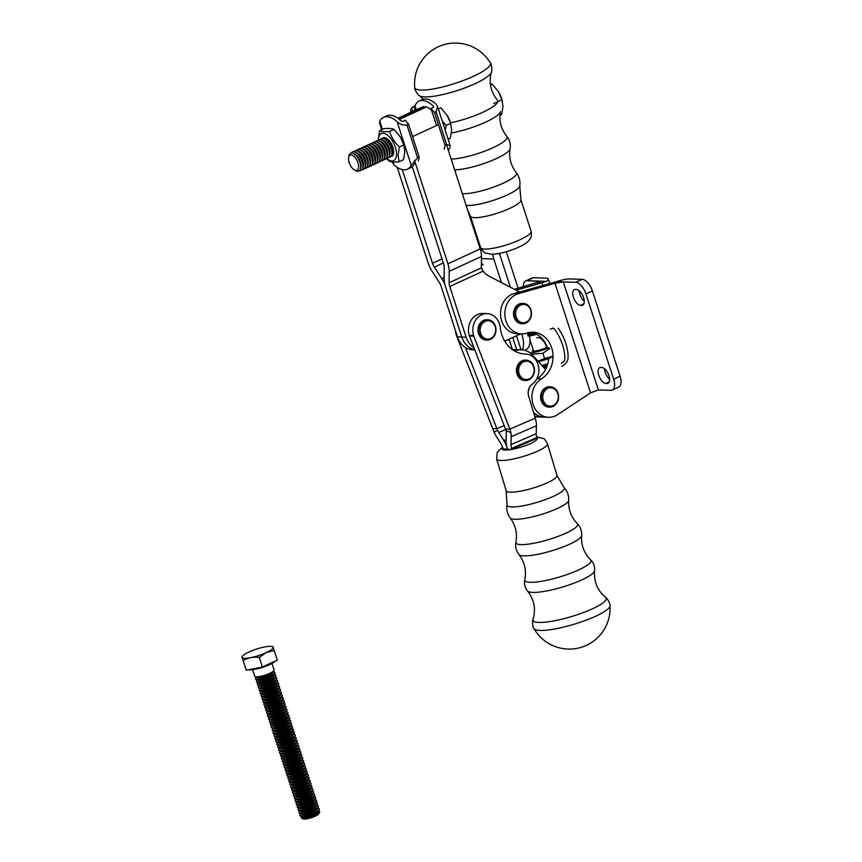 <?xml version="1.0" encoding="UTF-8"?>
<svg xmlns="http://www.w3.org/2000/svg" width="862" height="862" viewBox="0 0 862 862"><rect width="100%" height="100%" fill="white"/><g stroke="black" fill="none" stroke-linecap="round" stroke-linejoin="round"><path stroke-width="1.29" d="M514.42 289.33L540.42 281.378L527.038 280.721A12.23 5.98 -114.9 0 0 525.594 281.001A12.23 5.98 -114.9 0 0 523.277 286.798A12.23 5.98 -114.9 0 1 525.594 281.001A12.23 5.98 -114.9 0 0 523.277 286.798M534.871 416.852L535.561 416.874L534.871 416.852A20.376 17.262 91.9 0 0 535.561 416.874A20.376 17.262 -88.1 0 1 534.871 416.831A20.376 17.262 91.9 0 0 535.561 416.874L534.871 416.852A20.376 17.262 91.9 0 0 535.561 416.874L539.892 417.014A20.376 17.262 -88.1 0 1 534.569 415.84A20.376 17.262 91.9 0 0 539.892 417.014L544.213 417.154A20.376 17.262 -88.1 0 1 533.481 412.241A20.376 17.262 91.9 0 0 544.213 417.154L548.544 417.294A20.376 17.262 91.9 0 0 557.52 414.687L590.556 392.856L598.39 389.926L610.835 390.335A12.23 5.98 -114.9 0 0 612.279 390.055A12.23 5.98 -114.9 0 0 613.636 379.172L620.08 376.188A12.23 5.98 65.1 0 1 618.733 387.07L612.279 390.055M542.78 285.354L541.961 282.833L542.78 285.354L541.961 282.833L546.325 281.357A14.266 2.974 -18 0 0 548.21 278.965A14.266 2.974 -18 0 0 545.937 278.146L533.492 277.736L527.038 280.721A12.23 5.98 -114.9 0 0 525.594 281.001L532.048 278.017A12.23 5.98 65.1 0 1 533.492 277.736L527.038 280.721A12.23 5.98 -114.9 0 0 525.594 281.001L532.048 278.017A12.23 5.98 65.1 0 1 533.492 277.736L527.038 280.721L539.483 281.131L527.038 280.721M549.644 283.393L548.21 278.965A14.266 2.974 -18 0 1 546.325 281.357L516.133 290.214L546.325 281.357L539.483 281.131L546.325 281.357A14.266 2.974 -18 0 0 548.21 278.965A14.266 2.974 -18 0 0 545.937 278.146L533.492 277.736A12.23 5.98 65.1 0 0 532.048 278.017L525.594 281.001M590.556 392.856L554.956 283.253L518.224 293.748A20.376 17.262 91.9 0 0 504.927 315.686A20.376 17.262 91.9 0 0 521.456 333.906A20.376 17.262 91.9 0 0 526.65 333.141A24.675 20.903 -88.1 0 1 532.932 332.215A24.675 20.903 -88.1 0 1 552.564 351.405A24.675 20.903 -88.1 0 1 541.487 378.817A20.376 17.262 91.9 0 0 532.339 401.455A20.376 17.262 91.9 0 0 548.544 417.294M605.911 383.428L606.999 383.461A8.555 4.181 -114.9 0 0 608.001 383.267A8.555 4.181 -114.9 0 0 608.604 374.69A8.555 4.181 -114.9 0 0 601.827 367.546L600.739 367.503A8.555 4.181 -114.9 0 0 599.726 367.697A8.555 4.181 -114.9 0 0 599.122 376.274A8.555 4.181 -114.9 0 0 605.911 383.428L609.24 381.888M528.244 391.585A20.376 17.262 -88.1 0 1 530.173 386.316M536.714 378.946A20.376 17.262 -88.1 0 1 537.155 378.677A24.675 20.903 91.9 0 0 548.631 358.549M547.51 348.28A24.675 20.903 91.9 0 0 530.766 332.279M580.546 305.342L581.624 305.374A8.555 4.181 -114.9 0 0 582.637 305.18A8.555 4.181 -114.9 0 0 583.24 296.614A8.555 4.181 -114.9 0 0 576.452 289.46L575.374 289.427A8.555 4.181 -114.9 0 0 574.361 289.621A8.555 4.181 -114.9 0 0 573.758 298.198A8.555 4.181 -114.9 0 0 580.546 305.342L583.865 303.801M584.264 301.129A8.555 4.181 65.1 0 1 579.189 290.688M554.956 283.253L563.295 281.906L556.443 281.68A14.266 2.974 -18 0 1 569.739 278.922L582.184 279.32A12.23 5.98 65.1 0 1 592.377 290.903L585.923 293.899L613.636 379.172M598.39 389.926L563.295 281.906L575.741 282.316L582.184 279.32M521.456 333.906L517.125 333.766A20.376 17.262 -88.1 0 1 500.596 315.546A20.376 17.262 -88.1 0 1 513.892 293.608L556.443 281.68M585.923 293.899A12.23 5.98 -114.9 0 0 575.741 282.316M609.628 379.205A8.555 4.181 65.1 0 1 604.553 368.774M620.08 376.188L592.377 290.903M499.949 115.292L501.641 114.517L502.977 106.576L501.996 99.701L498.451 91.706L492.234 84.185L490.262 83.549M493.786 103.483L501.996 99.701M501.846 99.249L501.684 98.721A16.303 7.973 -114.7 0 0 498.451 91.706L498.451 91.706M368.397 144.967A10.182 4.989 65.3 0 1 369.345 144.213A10.182 4.989 65.3 0 1 378.127 151.389A10.182 4.989 65.3 0 1 377.868 162.724A10.182 4.989 65.3 0 1 376.694 162.95M375.595 163.758A10.182 4.989 -114.7 0 0 375.746 163.694A10.182 4.989 -114.7 0 0 376.899 154.61A10.182 4.989 -114.7 0 0 374.873 150.225A10.182 4.989 -114.7 0 0 367.223 145.193A10.182 4.989 -114.7 0 0 367.072 145.269M378.019 162.649A10.182 4.989 -114.7 0 0 378.17 162.584A10.182 4.989 -114.7 0 0 379.312 153.501A10.182 4.989 -114.7 0 0 377.297 149.115A10.182 4.989 -114.7 0 0 369.647 144.083A10.182 4.989 -114.7 0 0 369.496 144.148M490.435 85.004L492.234 84.185M354.39 169.9L355.683 170.633A9.762 4.773 -114.7 0 0 359.917 162.325A9.762 4.773 -114.7 0 0 357.978 158.123A9.762 4.773 -114.7 0 0 348.916 155.947L348.625 157.401A8.308 4.062 -114.7 0 0 348.507 158.554A8.308 4.062 -114.7 0 0 354.39 169.9A8.308 4.062 -114.7 0 0 358.646 166.409A8.308 4.062 -114.7 0 0 354.056 156.431A8.308 4.062 -114.7 0 0 348.625 157.401M387.695 158.188A10.182 4.989 -114.7 0 0 387.857 158.123A10.182 4.989 -114.7 0 0 388.999 149.04A10.182 4.989 -114.7 0 0 386.984 144.654A10.182 4.989 -114.7 0 0 379.334 139.622A10.182 4.989 -114.7 0 0 379.183 139.687M378.084 140.506A10.182 4.989 65.3 0 1 379.021 139.752A10.182 4.989 65.3 0 1 387.814 146.928A10.182 4.989 65.3 0 1 387.555 158.263A10.182 4.989 65.3 0 1 386.37 158.489M380.508 139.385A10.182 4.989 65.3 0 1 381.446 138.642A10.182 4.989 65.3 0 1 390.238 145.807A10.182 4.989 65.3 0 1 389.969 157.143A10.182 4.989 65.3 0 1 388.794 157.38M356.297 150.538A10.182 4.989 65.3 0 1 357.234 149.794A10.182 4.989 65.3 0 1 366.027 156.959A10.182 4.989 65.3 0 1 365.757 168.295A10.182 4.989 65.3 0 1 364.583 168.532M363.495 169.34A10.182 4.989 -114.7 0 0 363.645 169.275A10.182 4.989 -114.7 0 0 364.788 160.192A10.182 4.989 -114.7 0 0 362.773 155.806A10.182 4.989 -114.7 0 0 355.122 150.775A10.182 4.989 -114.7 0 0 354.972 150.839M365.908 168.219A10.182 4.989 -114.7 0 0 366.059 168.155A10.182 4.989 -114.7 0 0 367.212 159.071A10.182 4.989 -114.7 0 0 365.186 154.686A10.182 4.989 -114.7 0 0 357.536 149.654A10.182 4.989 -114.7 0 0 357.396 149.729M390.12 157.067A10.182 4.989 -114.7 0 0 390.27 157.003A10.182 4.989 -114.7 0 0 391.423 147.919A10.182 4.989 -114.7 0 0 389.398 143.534A10.182 4.989 -114.7 0 0 381.747 138.502A10.182 4.989 -114.7 0 0 381.597 138.577M363.559 147.197A10.182 4.989 65.3 0 1 364.497 146.443A10.182 4.989 65.3 0 1 373.289 153.619A10.182 4.989 65.3 0 1 373.02 164.954A10.182 4.989 65.3 0 1 371.845 165.181M370.757 165.989A10.182 4.989 -114.7 0 0 370.908 165.924A10.182 4.989 -114.7 0 0 372.05 156.841A10.182 4.989 -114.7 0 0 370.035 152.455A10.182 4.989 -114.7 0 0 362.385 147.424A10.182 4.989 -114.7 0 0 362.234 147.499M373.171 164.879A10.182 4.989 -114.7 0 0 373.332 164.814A10.182 4.989 -114.7 0 0 374.474 155.731A10.182 4.989 -114.7 0 0 372.449 151.346A10.182 4.989 -114.7 0 0 364.798 146.314A10.182 4.989 -114.7 0 0 364.658 146.378M368.333 167.109A10.182 4.989 -114.7 0 0 368.483 167.045A10.182 4.989 -114.7 0 0 369.626 157.961A10.182 4.989 -114.7 0 0 367.611 153.576A10.182 4.989 -114.7 0 0 359.96 148.544A10.182 4.989 -114.7 0 0 359.81 148.609M358.721 149.428A10.182 4.989 65.3 0 1 359.659 148.673A10.182 4.989 65.3 0 1 368.451 155.85A10.182 4.989 65.3 0 1 368.182 167.185A10.182 4.989 65.3 0 1 367.007 167.411M361.135 148.307A10.182 4.989 65.3 0 1 362.083 147.564A10.182 4.989 65.3 0 1 370.865 154.729A10.182 4.989 65.3 0 1 370.606 166.064A10.182 4.989 65.3 0 1 369.421 166.301M365.984 146.077A10.182 4.989 65.3 0 1 366.921 145.333A10.182 4.989 65.3 0 1 375.713 152.499A10.182 4.989 65.3 0 1 375.444 163.834A10.182 4.989 65.3 0 1 374.27 164.071M361.07 170.45A10.182 4.989 -114.7 0 0 361.221 170.385A10.182 4.989 -114.7 0 0 362.363 161.302A10.182 4.989 -114.7 0 0 360.348 156.916A10.182 4.989 -114.7 0 0 352.698 151.884A10.182 4.989 -114.7 0 0 352.547 151.96M351.211 153.113A10.182 4.989 65.3 0 1 352.396 152.024A10.182 4.989 65.3 0 1 361.189 159.19A10.182 4.989 65.3 0 1 360.919 170.525A10.182 4.989 65.3 0 1 359.314 170.719M385.282 159.298A10.182 4.989 -114.7 0 0 385.433 159.233A10.182 4.989 -114.7 0 0 386.575 150.15A10.182 4.989 -114.7 0 0 384.56 145.764A10.182 4.989 -114.7 0 0 376.909 140.732A10.182 4.989 -114.7 0 0 376.759 140.808M353.873 151.658A10.182 4.989 65.3 0 1 354.821 150.904A10.182 4.989 65.3 0 1 363.602 158.08A10.182 4.989 65.3 0 1 363.344 169.415A10.182 4.989 65.3 0 1 362.159 169.642M375.66 141.616A10.182 4.989 65.3 0 1 376.608 140.872A10.182 4.989 65.3 0 1 385.389 148.038A10.182 4.989 65.3 0 1 385.131 159.373A10.182 4.989 65.3 0 1 383.956 159.61M382.857 160.418A10.182 4.989 -114.7 0 0 383.008 160.354A10.182 4.989 -114.7 0 0 384.161 151.27A10.182 4.989 -114.7 0 0 382.135 146.885A10.182 4.989 -114.7 0 0 374.485 141.853A10.182 4.989 -114.7 0 0 374.334 141.918M380.433 161.528A10.182 4.989 -114.7 0 0 380.595 161.463A10.182 4.989 -114.7 0 0 381.737 152.38A10.182 4.989 -114.7 0 0 379.711 147.995A10.182 4.989 -114.7 0 0 372.061 142.963A10.182 4.989 -114.7 0 0 371.921 143.038M370.822 143.846A10.182 4.989 65.3 0 1 371.759 143.103A10.182 4.989 65.3 0 1 380.551 150.268A10.182 4.989 65.3 0 1 380.293 161.603A10.182 4.989 65.3 0 1 379.108 161.84M373.246 142.736A10.182 4.989 65.3 0 1 374.183 141.982A10.182 4.989 65.3 0 1 382.976 149.158A10.182 4.989 65.3 0 1 382.706 160.494A10.182 4.989 65.3 0 1 381.532 160.72M418.275 160.935A28.521 13.954 -114.7 0 0 419.169 157.089L417.564 157.832L411.206 165.321A28.521 13.954 65.3 0 1 407.446 169.157A28.521 13.954 65.3 0 1 393.891 164.761L392.102 161.884M381.704 129.709L379.582 123.115L379.819 121.176A28.521 13.954 65.3 0 1 383.579 117.34A28.521 13.954 65.3 0 1 397.123 121.747C399.839 124.343 403.114 125.421 406.95 124.979L408.566 124.236A28.521 13.954 -114.7 0 0 405.14 120.26L402.716 121.37L401.121 120.96A28.521 13.954 -114.7 0 0 386.801 115.853L383.579 117.34M407.446 169.157L410.668 167.67A28.521 13.954 -114.7 0 0 414.751 163.166M419.169 157.089L408.566 124.236M448.24 150.02A28.521 13.954 -114.7 0 0 449.975 147.596L450.212 145.656L446.645 144.568L445.029 145.312A28.521 13.954 65.3 0 1 444.135 149.148M436.043 111.715L437.616 106.651L435.903 104.011A28.521 13.954 -114.7 0 0 422.348 99.615L419.115 101.102A28.521 13.954 65.3 0 1 433.435 106.209L433.414 107.362L431 108.472A28.521 13.954 65.3 0 1 434.426 112.459L436.043 111.715L446.645 144.568M410.818 112.286L410.614 111.683A28.521 13.954 65.3 0 1 411.519 107.836L415.042 105.606A28.521 13.954 65.3 0 1 419.115 101.102M433.715 107.06L433.435 106.209L433.414 107.362M412.682 111.435L411.519 107.836M436.517 125.561L431 108.472M445.029 145.312L434.426 112.459M379.517 130.722L383.967 128.675C388.902 128.19 392.275 128.438 394.096 129.386L400.313 136.918L403.858 144.913L404.838 151.787L403.502 159.718L399.052 161.776L398.072 154.901L399.408 146.96C394.591 142.51 391.337 137.327 389.635 131.444C384.711 131.918 381.338 131.681 379.517 130.722L378.213 140.355M386.445 158.489L388.924 161.054C390.745 162.013 394.128 162.25 399.052 161.776M394.096 129.386L389.635 131.444M378.396 140.172A14.869 7.273 65.3 0 1 378.407 139.676A14.869 7.273 65.3 0 1 387.878 135.485A14.869 7.273 65.3 0 1 396.542 154.804A14.869 7.273 65.3 0 1 386.822 158.468M403.858 144.913L399.408 146.96M382.534 138.286A10.182 4.989 65.3 0 1 390.863 142.866A10.182 4.989 65.3 0 1 392.878 147.251A10.182 4.989 65.3 0 1 390.949 156.55M400.313 136.918L400.496 137.209A14.869 7.273 65.3 0 1 403.438 143.609L403.718 144.45M445.18 130.076L446.214 125.399L442.303 121.154M446.214 125.399L450.664 123.352L451.645 130.227L450.309 138.157L448.121 139.17M438.37 108.989L440.902 107.825L447.119 115.357L450.664 123.352M450.514 122.889L450.244 122.048A14.869 7.273 -114.7 0 0 447.303 115.648L447.119 115.357M533.944 628.538L533.944 628.538A39.76 7.812 -16.8 0 0 574.124 624.228A39.76 7.812 -16.8 0 0 609.994 605.62L609.994 605.62C610.846 604.208 606.266 596.806 605.598 597.355A38.24 7.521 -16.8 0 1 571.786 616.47A38.24 7.521 -16.8 0 1 533.05 619.228C532.188 619.131 532.468 627.838 533.944 628.538A40.751 40.751 0 0 0 609.994 605.62M503.192 448.843L511.037 449.479L537.08 438.262L536.789 437.551A8.146 4.019 66.7 0 1 536.218 433.737L510.994 444.609A8.146 4.019 66.7 0 0 511.565 448.412L511.791 449.156M549.633 407.144L548.878 407.112A10.182 8.631 -88.1 0 1 541.142 400.668A10.182 8.631 -88.1 0 1 549.536 386.747L550.301 386.779A10.182 8.631 91.9 0 0 541.907 400.69A10.182 8.631 91.9 0 0 549.633 407.144A10.182 8.631 91.9 0 0 558.026 393.223A10.182 8.631 91.9 0 0 550.301 386.779M557.768 393.611A9.17 7.769 -88.1 0 1 549.277 406.045A9.17 7.769 -88.1 0 1 544.482 391.273A9.17 7.769 -88.1 0 1 557.768 393.611M487.03 340.113L486.276 340.081A10.182 8.631 -88.1 0 1 477.979 329.618A10.182 8.631 -88.1 0 1 486.944 319.727L487.698 319.748A10.182 8.631 91.9 0 0 484.487 320.362A10.182 8.631 91.9 0 0 478.83 331.568A10.182 8.631 91.9 0 0 487.03 340.113A10.182 8.631 91.9 0 0 490.252 339.488A10.182 8.631 91.9 0 0 495.898 328.282A10.182 8.631 91.9 0 0 487.698 319.748M485.306 321.343A9.17 7.769 -88.1 0 1 495.542 331.514A9.17 7.769 -88.1 0 1 482.86 336.977A9.17 7.769 -88.1 0 1 485.306 321.343M522.544 323.756L521.779 323.724A10.182 8.631 -88.1 0 1 513.493 313.262A10.182 8.631 -88.1 0 1 522.447 303.37L523.202 303.392A10.182 8.631 91.9 0 0 519.797 304.092A10.182 8.631 91.9 0 0 514.355 315.33A10.182 8.631 91.9 0 0 522.544 323.756A10.182 8.631 91.9 0 0 525.949 323.045A10.182 8.631 91.9 0 0 531.391 311.807A10.182 8.631 91.9 0 0 523.202 303.392M520.637 305.062A9.17 7.769 -88.1 0 1 531.089 314.942A9.17 7.769 -88.1 0 1 518.515 320.761A9.17 7.769 -88.1 0 1 520.637 305.062M525.508 380.519L524.753 380.498A10.182 8.631 -88.1 0 1 516.457 370.035A10.182 8.631 -88.1 0 1 525.411 360.133L526.176 360.154A10.182 8.631 91.9 0 0 522.954 360.779A10.182 8.631 91.9 0 0 517.308 371.985A10.182 8.631 91.9 0 0 525.508 380.519A10.182 8.631 91.9 0 0 528.718 379.905A10.182 8.631 91.9 0 0 534.375 368.699A10.182 8.631 91.9 0 0 526.176 360.154M523.784 361.749A9.17 7.769 -88.1 0 1 534.02 371.931A9.17 7.769 -88.1 0 1 521.338 377.394A9.17 7.769 -88.1 0 1 523.784 361.749M457.065 335.63L456.472 335.62L494.034 432.013A16.303 8.049 -113.3 0 0 496.2 436.172L501.253 444.286A8.146 4.019 -113.3 0 1 502.977 448.132L503.311 449.221M465.351 347.472L496.889 428.694L492.558 428.554M455.535 330.879A16.303 13.803 91.9 0 0 456.278 334.952L456.472 335.62M504.216 425.548L496.889 428.694L497.708 430.386L494.034 432.013M507.643 449.361L507.309 448.272A16.303 8.049 -113.3 0 0 503.85 440.59L498.796 432.465A8.146 4.019 66.7 0 1 497.708 430.386M507.567 449.361L507.244 448.272A16.303 8.049 66.7 0 1 506.091 440.665L506.296 432.713A8.146 4.019 -113.3 0 0 506.134 430.655L469.467 336.04L473.788 336.18L509.873 429.125L535.27 418.178A16.303 8.049 66.7 0 1 536.423 425.796L536.218 433.737M505.552 428.974L509.873 429.125L510.875 432.562A16.303 8.049 66.7 0 1 511.198 436.657L510.994 444.609M487.138 313.617L482.806 313.466A16.303 13.803 91.9 0 0 469.262 335.372L473.594 335.512A16.303 13.803 91.9 0 1 487.138 313.617A16.303 13.803 91.9 0 1 500.305 327.668A30.558 25.892 91.9 0 0 525.001 354.013A30.558 25.892 91.9 0 0 525.4 354.023A16.303 13.803 -88.1 0 1 525.604 354.034A16.303 13.803 -88.1 0 1 538.438 366.027A16.303 13.803 -88.1 0 1 532.296 384.129A10.182 8.631 91.9 0 0 528.665 396.261L535.27 418.178M469.262 335.372L469.467 336.04M506.134 430.655L510.875 432.562M473.594 335.512L473.788 336.18M512.222 349.519A20.376 17.262 -88.1 0 1 512.761 349.53L517.092 349.67A20.376 17.262 91.9 0 0 513.052 350.101A20.376 17.262 -88.1 0 1 517.092 349.67L521.424 349.81A20.376 17.262 91.9 0 0 514.765 351.146M545.571 369.507L532.619 355.219A20.376 17.262 91.9 0 0 521.424 349.81M397.867 118.256L422.197 107.05A18.339 8.976 65.3 0 1 422.746 106.834L398.007 118.353M423.856 107.373L423.533 106.597M402.242 169.566L432.519 263.298L442.044 258.902M397.242 167.347L428.188 263.158A16.303 7.973 -114.7 0 0 431.797 270.776L439.308 282.413A8.146 3.987 -114.7 0 1 441.107 286.216L457.485 336.913A20.376 17.262 91.9 0 0 472.958 349.843L474.843 349.907M432.519 263.298A8.146 3.987 65.3 0 0 434.319 267.112L441.829 278.738A16.303 7.973 65.3 0 1 445.438 286.367L461.806 337.053A20.376 17.262 91.9 0 0 474.757 349.681A20.376 17.262 91.9 0 1 461.806 337.053L457.485 336.913M519.56 291.992L488.926 276.12A20.376 17.262 -88.1 0 1 483.097 271.153L481.449 267.834A20.376 12.833 -51.8 0 1 481.405 266.606L481.47 256.477A16.303 7.973 -114.7 0 0 480.188 248.924L446.505 144.633M431.582 110.282A18.339 8.976 -114.7 0 0 426.367 106.953L425.408 106.662L398.772 118.924M412.251 166.668L443.574 263.653A8.146 3.987 -114.7 0 1 444.221 267.425L444.145 278.814A16.303 7.973 -114.7 0 0 445.438 286.367L461.806 337.053L466.137 337.193A20.376 17.262 91.9 0 0 474.003 347.752M414.514 160.418L447.906 263.794A16.303 7.973 65.3 0 1 449.199 271.347L449.124 282.725A8.146 3.987 65.3 0 0 449.77 286.507L466.137 337.193M504.744 341.201L520.626 333.885M526.1 349.584A20.376 9.956 -114.9 0 0 529.505 335.921A20.376 9.956 -114.9 0 1 526.1 349.584A20.376 9.956 -114.9 0 0 529.505 335.921M528.912 333.325A20.376 9.956 -114.9 0 0 528.708 332.592A20.376 9.956 -114.9 0 1 528.912 333.325A20.376 9.956 -114.9 0 0 528.708 332.592M522.307 349.864A20.376 9.956 -114.9 0 0 521.736 333.917M509.593 340.932A10.29 5.032 65.1 0 1 508.44 339.499M509.399 340.318A9.988 4.881 65.1 0 1 508.666 339.391M516.51 335.781A20.376 17.262 91.9 0 0 516.758 336.589A20.376 17.262 91.9 0 1 516.51 335.781A20.376 17.262 91.9 0 0 516.758 336.589L521.047 349.8M516.715 349.66L512.771 337.505L516.715 349.66M512.394 349.519L509.043 339.219M547.111 348.453A10.387 5.075 -114.9 0 0 536.918 337.839A10.387 5.075 -114.9 0 1 547.111 348.453A10.387 5.075 -114.9 0 0 536.918 337.839A10.387 5.075 -114.9 0 1 547.111 348.453M481.416 264.709L483.065 264.763A16.303 13.803 -88.1 0 1 481.438 262.942M537.64 282.693L540.42 281.378L537.64 282.693M548.21 278.965A14.266 2.974 -18 0 0 545.937 278.146L533.492 277.736M546.325 281.357L539.483 281.131L539.752 281.949M541.961 282.833L516.133 290.214M274.913 738.465L275.021 738.82A10.182 2.123 -18 0 0 275.948 739.348A10.182 2.123 -18 0 0 290.128 735.846A10.182 2.123 -18 0 0 293.964 733.497A10.182 2.123 -18 0 0 294.405 732.528L294.287 732.172A10.182 2.123 162 0 1 290.009 735.491A10.182 2.123 162 0 1 274.913 738.465A10.182 2.123 162 0 1 275.355 737.495L276.142 736.687M243.159 660.561L246.295 670.194L262.393 667.026L259.268 657.394C253.309 656.628 247.933 657.684 243.159 660.561L241.953 656.822M262.393 667.026L277.305 660.12L274.181 650.476L266.283 652.577L259.268 657.394M266.283 652.577A16.303 3.394 162 0 1 248.278 658.04A16.303 3.394 162 0 1 242.825 655.788A16.303 3.394 162 0 1 248.967 652.017A16.303 3.394 162 0 1 271.638 646.425A16.303 3.394 162 0 1 266.283 652.577M275.247 661.068A14.902 3.103 162 0 1 269.483 664.688A14.902 3.103 162 0 1 248.525 669.752M274.181 650.476L272.931 646.64L271.638 646.425M295.946 742.828L297.056 743.012A10.182 2.123 162 0 1 297.983 743.54A10.182 2.123 162 0 1 293.705 746.869A10.182 2.123 162 0 1 278.609 749.832A10.182 2.123 162 0 1 279.051 748.862L279.838 748.065M293.382 795.324L293.5 795.68A10.182 2.123 -18 0 0 294.427 796.197A10.182 2.123 -18 0 0 308.596 792.706A10.182 2.123 -18 0 0 312.432 790.346A10.182 2.123 -18 0 0 312.874 789.376L312.766 789.021A10.182 2.123 162 0 1 308.477 792.35A10.182 2.123 162 0 1 293.382 795.324A10.182 2.123 162 0 1 293.823 794.355L294.61 793.546M311.645 791.154L312.755 791.348A10.182 2.123 162 0 1 313.682 791.866A10.182 2.123 162 0 1 309.404 795.195A10.182 2.123 162 0 1 294.308 798.158A10.182 2.123 162 0 1 294.75 797.199L295.537 796.391M310.719 788.31L311.828 788.504A10.182 2.123 162 0 1 312.766 789.021M261.983 698.662L262.091 699.017A10.182 2.123 -18 0 0 263.018 699.545A10.182 2.123 -18 0 0 277.198 696.054A10.182 2.123 -18 0 0 281.034 693.694A10.182 2.123 -18 0 0 281.475 692.725L281.357 692.369A10.182 2.123 162 0 1 277.079 695.699A10.182 2.123 162 0 1 261.983 698.662A10.182 2.123 162 0 1 262.425 697.703L263.212 696.895M280.247 694.503L281.357 694.686A10.182 2.123 162 0 1 282.283 695.214A10.182 2.123 162 0 1 278.006 698.532A10.182 2.123 162 0 1 262.899 701.506A10.182 2.123 162 0 1 263.341 700.537L264.128 699.739M279.32 691.658L280.43 691.852A10.182 2.123 162 0 1 281.357 692.369M318.11 811.056L318.789 811.164A9.762 2.036 162 0 1 319.597 812.155A9.762 2.036 162 0 1 315.578 814.859A9.762 2.036 162 0 1 301.452 818.049A9.762 2.036 162 0 1 301.528 816.777L302.002 816.292M283.221 764.044L283.339 764.4A10.182 2.123 -18 0 0 284.266 764.928A10.182 2.123 -18 0 0 298.435 761.437A10.182 2.123 -18 0 0 302.271 759.077A10.182 2.123 -18 0 0 302.713 758.107L302.605 757.752A10.182 2.123 162 0 1 298.327 761.081A10.182 2.123 162 0 1 283.221 764.044A10.182 2.123 162 0 1 283.663 763.086L284.449 762.277M301.484 759.885L302.594 760.068A10.182 2.123 162 0 1 303.521 760.596A10.182 2.123 162 0 1 299.243 763.926A10.182 2.123 162 0 1 284.148 766.889A10.182 2.123 162 0 1 284.589 765.919L285.376 765.122M300.558 757.041L301.678 757.235A10.182 2.123 162 0 1 302.605 757.752M281.163 697.347L282.273 697.53A10.182 2.123 162 0 1 283.199 698.058A10.182 2.123 162 0 1 278.922 701.377A10.182 2.123 162 0 1 263.826 704.351A10.182 2.123 162 0 1 264.268 703.381L265.054 702.573M263.826 704.351L263.944 704.707A10.182 2.123 -18 0 0 264.871 705.235A10.182 2.123 -18 0 0 279.04 701.733A10.182 2.123 -18 0 0 282.876 699.384A10.182 2.123 -18 0 0 283.318 698.414L283.199 698.058M262.899 701.506L263.018 701.862A10.182 2.123 -18 0 0 263.944 702.39A10.182 2.123 -18 0 0 278.114 698.888A10.182 2.123 -18 0 0 281.949 696.539A10.182 2.123 -18 0 0 282.391 695.569L282.283 695.214M284.859 708.715L285.968 708.909A10.182 2.123 162 0 1 286.895 709.426A10.182 2.123 162 0 1 282.617 712.755A10.182 2.123 162 0 1 267.522 715.719A10.182 2.123 162 0 1 267.963 714.76L268.75 713.952M267.522 715.719L267.64 716.074A10.182 2.123 -18 0 0 268.567 716.602A10.182 2.123 -18 0 0 282.736 713.111A10.182 2.123 -18 0 0 286.572 710.751A10.182 2.123 -18 0 0 287.014 709.782L286.895 709.426M266.595 712.885L266.714 713.24A10.182 2.123 -18 0 0 267.64 713.758A10.182 2.123 -18 0 0 281.809 710.266A10.182 2.123 -18 0 0 285.645 707.907A10.182 2.123 -18 0 0 286.087 706.937L285.979 706.581A10.182 2.123 162 0 1 281.702 709.911A10.182 2.123 162 0 1 266.595 712.885A10.182 2.123 162 0 1 267.037 711.915L267.823 711.107M258.288 687.294L258.395 687.65A10.182 2.123 -18 0 0 259.322 688.178A10.182 2.123 -18 0 0 273.502 684.676A10.182 2.123 -18 0 0 277.338 682.327A10.182 2.123 -18 0 0 277.779 681.357L277.661 681.002A10.182 2.123 162 0 1 273.383 684.32A10.182 2.123 162 0 1 258.288 687.294A10.182 2.123 162 0 1 258.729 686.324L259.516 685.516M276.551 683.124L277.661 683.318A10.182 2.123 162 0 1 278.588 683.846A10.182 2.123 162 0 1 274.31 687.165A10.182 2.123 162 0 1 259.203 690.139A10.182 2.123 162 0 1 259.645 689.169L260.432 688.361M275.625 680.29L276.734 680.474A10.182 2.123 162 0 1 277.661 681.002M307.034 776.942L308.143 777.125A10.182 2.123 162 0 1 309.07 777.653A10.182 2.123 162 0 1 304.792 780.972A10.182 2.123 162 0 1 289.686 783.946A10.182 2.123 162 0 1 290.128 782.976L290.914 782.179M289.686 783.946L289.804 784.301A10.182 2.123 -18 0 0 290.731 784.829A10.182 2.123 -18 0 0 304.9 781.328A10.182 2.123 -18 0 0 308.736 778.979A10.182 2.123 -18 0 0 309.178 778.009L309.07 777.653M288.77 781.101L288.878 781.457A10.182 2.123 -18 0 0 289.804 781.985A10.182 2.123 -18 0 0 303.984 778.494A10.182 2.123 -18 0 0 307.82 776.134A10.182 2.123 -18 0 0 308.262 775.164L308.143 774.809A10.182 2.123 162 0 1 303.866 778.138A10.182 2.123 162 0 1 288.77 781.101A10.182 2.123 162 0 1 289.212 780.142L289.998 779.334M303.338 765.564L304.448 765.758A10.182 2.123 162 0 1 305.374 766.286A10.182 2.123 162 0 1 301.097 769.604A10.182 2.123 162 0 1 285.99 772.578A10.182 2.123 162 0 1 286.432 771.609L287.218 770.8M285.99 772.578L286.109 772.934A10.182 2.123 -18 0 0 287.035 773.462A10.182 2.123 -18 0 0 301.204 769.96A10.182 2.123 -18 0 0 305.04 767.6A10.182 2.123 -18 0 0 305.482 766.641L305.374 766.286M285.074 769.734L285.182 770.089A10.182 2.123 -18 0 0 286.109 770.617A10.182 2.123 -18 0 0 300.288 767.115A10.182 2.123 -18 0 0 304.124 764.766A10.182 2.123 -18 0 0 304.566 763.797L304.448 763.441A10.182 2.123 162 0 1 300.17 766.76A10.182 2.123 162 0 1 285.074 769.734A10.182 2.123 162 0 1 285.516 768.764L286.303 767.956M298.004 809.537L298.112 809.892A10.182 2.123 -18 0 0 299.039 810.409A10.182 2.123 -18 0 0 313.218 806.918A10.182 2.123 -18 0 0 317.054 804.558A10.182 2.123 -18 0 0 317.496 803.589L317.378 803.233A10.182 2.123 162 0 1 313.1 806.563A10.182 2.123 162 0 1 298.004 809.537A10.182 2.123 162 0 1 298.446 808.567L299.233 807.759M316.268 805.367L317.378 805.561A10.182 2.123 162 0 1 318.304 806.078A10.182 2.123 162 0 1 314.027 809.407A10.182 2.123 162 0 1 298.92 812.381A10.182 2.123 162 0 1 299.373 811.411L300.159 810.603M315.341 802.522L316.451 802.716A10.182 2.123 162 0 1 317.378 803.233M272.144 729.942L272.252 730.297A10.182 2.123 -18 0 0 273.179 730.814A10.182 2.123 -18 0 0 287.358 727.323A10.182 2.123 -18 0 0 291.194 724.964A10.182 2.123 -18 0 0 291.636 723.994L291.518 723.638A10.182 2.123 162 0 1 287.24 726.968A10.182 2.123 162 0 1 272.144 729.942A10.182 2.123 162 0 1 272.586 728.972L273.373 728.164M290.408 725.772L291.518 725.955A10.182 2.123 162 0 1 292.444 726.483A10.182 2.123 162 0 1 288.167 729.812A10.182 2.123 162 0 1 273.06 732.775A10.182 2.123 162 0 1 273.502 731.816L274.288 731.008M289.481 722.927L290.591 723.121A10.182 2.123 162 0 1 291.518 723.638M295.019 739.984L296.129 740.178A10.182 2.123 162 0 1 297.056 740.695A10.182 2.123 162 0 1 292.778 744.025A10.182 2.123 162 0 1 277.683 746.998A10.182 2.123 162 0 1 278.124 746.029L278.911 745.221M277.683 746.998L277.801 747.354A10.182 2.123 -18 0 0 278.728 747.871A10.182 2.123 -18 0 0 292.897 744.38A10.182 2.123 -18 0 0 296.733 742.02A10.182 2.123 -18 0 0 297.174 741.051L297.056 740.695M276.756 744.154L276.874 744.509A10.182 2.123 -18 0 0 277.801 745.027A10.182 2.123 -18 0 0 291.97 741.535A10.182 2.123 -18 0 0 295.806 739.176A10.182 2.123 -18 0 0 296.248 738.206L296.129 737.85A10.182 2.123 162 0 1 291.852 741.18A10.182 2.123 162 0 1 276.756 744.154A10.182 2.123 162 0 1 277.198 743.184L277.984 742.376M282.294 761.211L282.413 761.566A10.182 2.123 -18 0 0 283.339 762.083A10.182 2.123 -18 0 0 297.519 758.592A10.182 2.123 -18 0 0 301.355 756.233A10.182 2.123 -18 0 0 301.797 755.263L301.678 754.907A10.182 2.123 162 0 1 297.401 758.237A10.182 2.123 162 0 1 282.294 761.211A10.182 2.123 162 0 1 282.747 760.241L283.533 759.433M286.712 714.404L287.822 714.587A10.182 2.123 162 0 1 288.748 715.115A10.182 2.123 162 0 1 284.471 718.434A10.182 2.123 162 0 1 269.364 721.408A10.182 2.123 162 0 1 269.806 720.438L270.593 719.63M269.364 721.408L269.483 721.763A10.182 2.123 -18 0 0 270.409 722.291A10.182 2.123 -18 0 0 284.579 718.789A10.182 2.123 -18 0 0 288.414 716.441A10.182 2.123 -18 0 0 288.856 715.471L288.748 715.115M268.448 718.563L268.556 718.919A10.182 2.123 -18 0 0 269.483 719.447A10.182 2.123 -18 0 0 283.663 715.945A10.182 2.123 -18 0 0 287.499 713.596A10.182 2.123 -18 0 0 287.94 712.626L287.822 712.271A10.182 2.123 162 0 1 283.544 715.589A10.182 2.123 162 0 1 268.448 718.563A10.182 2.123 162 0 1 268.89 717.593L269.677 716.796M299.642 754.196L300.752 754.39A10.182 2.123 162 0 1 301.678 754.907M281.378 758.366L281.486 758.722A10.182 2.123 -18 0 0 282.413 759.239A10.182 2.123 -18 0 0 296.593 755.748A10.182 2.123 -18 0 0 300.429 753.388A10.182 2.123 -18 0 0 300.87 752.418L300.752 752.073A10.182 2.123 162 0 1 296.474 755.392A10.182 2.123 162 0 1 281.378 758.366A10.182 2.123 162 0 1 281.82 757.396L282.607 756.588M306.107 774.098L307.217 774.291A10.182 2.123 162 0 1 308.143 774.809M287.843 778.267L287.962 778.623A10.182 2.123 -18 0 0 288.889 779.14A10.182 2.123 -18 0 0 303.058 775.649A10.182 2.123 -18 0 0 306.894 773.289A10.182 2.123 -18 0 0 307.335 772.32L307.217 771.964A10.182 2.123 162 0 1 302.939 775.294A10.182 2.123 162 0 1 287.843 778.267A10.182 2.123 162 0 1 288.285 777.298L289.072 776.49M278.394 688.813L279.503 689.007A10.182 2.123 162 0 1 280.43 689.525A10.182 2.123 162 0 1 276.152 692.854A10.182 2.123 162 0 1 261.057 695.828A10.182 2.123 162 0 1 261.498 694.858L262.285 694.05M261.057 695.828L261.175 696.184A10.182 2.123 -18 0 0 262.102 696.701A10.182 2.123 -18 0 0 276.271 693.21A10.182 2.123 -18 0 0 280.107 690.85A10.182 2.123 -18 0 0 280.549 689.88L280.43 689.525M260.13 692.983L260.249 693.339A10.182 2.123 -18 0 0 261.175 693.856A10.182 2.123 -18 0 0 275.344 690.365A10.182 2.123 -18 0 0 279.18 688.005A10.182 2.123 -18 0 0 279.622 687.036L279.503 686.68A10.182 2.123 162 0 1 275.226 690.009A10.182 2.123 162 0 1 260.13 692.983A10.182 2.123 162 0 1 260.572 692.014L261.358 691.205M279.525 752.677L279.644 753.032A10.182 2.123 -18 0 0 280.57 753.56A10.182 2.123 -18 0 0 294.739 750.059A10.182 2.123 -18 0 0 298.575 747.71A10.182 2.123 -18 0 0 299.017 746.74L298.909 746.384A10.182 2.123 162 0 1 294.632 749.703A10.182 2.123 162 0 1 279.525 752.677A10.182 2.123 162 0 1 279.967 751.707L280.753 750.91M297.789 748.518L298.898 748.701A10.182 2.123 162 0 1 299.825 749.229A10.182 2.123 162 0 1 295.547 752.548A10.182 2.123 162 0 1 280.452 755.521A10.182 2.123 162 0 1 280.893 754.552L281.68 753.744M296.873 745.673L297.983 745.856A10.182 2.123 162 0 1 298.909 746.384M295.235 801.003L295.343 801.358A10.182 2.123 -18 0 0 296.269 801.886A10.182 2.123 -18 0 0 310.449 798.384A10.182 2.123 -18 0 0 314.285 796.035A10.182 2.123 -18 0 0 314.727 795.066L314.608 794.71A10.182 2.123 162 0 1 310.331 798.029A10.182 2.123 162 0 1 295.235 801.003A10.182 2.123 162 0 1 295.677 800.033L296.463 799.236M313.499 796.844L314.608 797.027A10.182 2.123 162 0 1 315.535 797.555A10.182 2.123 162 0 1 311.257 800.873A10.182 2.123 162 0 1 296.151 803.847A10.182 2.123 162 0 1 296.593 802.878L297.379 802.069M312.572 793.999L313.682 794.182A10.182 2.123 162 0 1 314.608 794.71M314.414 799.677L315.524 799.871A10.182 2.123 162 0 1 316.451 800.399A10.182 2.123 162 0 1 312.173 803.718A10.182 2.123 162 0 1 297.078 806.692A10.182 2.123 162 0 1 297.519 805.722L298.306 804.914M297.078 806.692L297.196 807.047A10.182 2.123 -18 0 0 298.123 807.565A10.182 2.123 -18 0 0 312.292 804.074A10.182 2.123 -18 0 0 316.128 801.714A10.182 2.123 -18 0 0 316.57 800.755L316.451 800.399M296.151 803.847L296.269 804.203A10.182 2.123 -18 0 0 297.196 804.731A10.182 2.123 -18 0 0 311.365 801.229A10.182 2.123 -18 0 0 315.201 798.88A10.182 2.123 -18 0 0 315.643 797.91L315.535 797.555M285.785 711.559L286.895 711.743A10.182 2.123 162 0 1 287.822 712.271M294.308 798.158L294.427 798.514A10.182 2.123 -18 0 0 295.354 799.042A10.182 2.123 -18 0 0 309.523 795.551A10.182 2.123 -18 0 0 313.359 793.191A10.182 2.123 -18 0 0 313.8 792.221L313.682 791.866M298.715 751.352L299.825 751.545A10.182 2.123 162 0 1 300.752 752.073M319.597 812.155L318.66 813.879A8.308 1.735 162 0 1 315.244 816.185A8.308 1.735 162 0 1 303.219 818.9L301.452 818.049M255.518 678.771L255.626 679.127A10.182 2.123 -18 0 0 256.553 679.644A10.182 2.123 -18 0 0 270.733 676.153A10.182 2.123 -18 0 0 274.569 673.793A10.182 2.123 -18 0 0 275.01 672.823L274.892 672.468A10.182 2.123 162 0 1 270.614 675.797A10.182 2.123 162 0 1 255.518 678.771A10.182 2.123 162 0 1 255.96 677.801L256.747 676.993M273.782 674.601L274.892 674.795A10.182 2.123 162 0 1 275.818 675.312A10.182 2.123 162 0 1 271.541 678.642A10.182 2.123 162 0 1 256.434 681.616A10.182 2.123 162 0 1 256.876 680.646L257.663 679.838M272.855 671.757L273.965 671.951A10.182 2.123 162 0 1 274.892 672.468M277.467 685.969L278.577 686.163A10.182 2.123 162 0 1 279.503 686.68M271.218 727.097L271.336 727.453A10.182 2.123 -18 0 0 272.263 727.97A10.182 2.123 -18 0 0 286.432 724.479A10.182 2.123 -18 0 0 290.268 722.119A10.182 2.123 -18 0 0 290.709 721.149L290.591 720.794A10.182 2.123 162 0 1 286.313 724.123A10.182 2.123 162 0 1 271.218 727.097A10.182 2.123 162 0 1 271.659 726.127L272.446 725.319M252.577 669.731L254.71 676.282A10.182 2.123 -18 0 0 255.637 676.799A10.182 2.123 -18 0 0 269.806 673.308A10.182 2.123 -18 0 0 273.642 670.948A10.182 2.123 -18 0 0 274.084 669.989L271.95 663.438M317.184 808.211L318.304 808.394A10.182 2.123 162 0 1 319.231 808.922A10.182 2.123 162 0 1 314.953 812.252A10.182 2.123 162 0 1 299.847 815.215A10.182 2.123 162 0 1 300.288 814.256L301.075 813.448M299.847 815.215L299.965 815.571A10.182 2.123 -18 0 0 300.892 816.098A10.182 2.123 -18 0 0 315.061 812.607A10.182 2.123 -18 0 0 318.897 810.248A10.182 2.123 -18 0 0 319.339 809.278L319.231 808.922M307.95 779.787L309.059 779.97A10.182 2.123 162 0 1 309.986 780.498A10.182 2.123 162 0 1 305.708 783.817A10.182 2.123 162 0 1 290.613 786.79A10.182 2.123 162 0 1 291.054 785.821L291.841 785.013M283.016 703.026L284.126 703.22A10.182 2.123 162 0 1 285.053 703.737A10.182 2.123 162 0 1 280.775 707.066A10.182 2.123 162 0 1 265.668 710.04A10.182 2.123 162 0 1 266.121 709.07L266.908 708.262M265.668 710.04L265.787 710.396A10.182 2.123 -18 0 0 266.714 710.913A10.182 2.123 -18 0 0 280.893 707.422A10.182 2.123 -18 0 0 284.719 705.062A10.182 2.123 -18 0 0 285.171 704.092L285.053 703.737M264.753 707.196L264.86 707.551A10.182 2.123 -18 0 0 265.787 708.079A10.182 2.123 -18 0 0 279.967 704.577A10.182 2.123 -18 0 0 283.803 702.218A10.182 2.123 -18 0 0 284.244 701.259L284.126 700.903A10.182 2.123 162 0 1 279.848 704.222A10.182 2.123 162 0 1 264.753 707.196A10.182 2.123 162 0 1 265.194 706.226L265.981 705.418M278.609 749.832L278.717 750.188A10.182 2.123 -18 0 0 279.644 750.716A10.182 2.123 -18 0 0 293.823 747.225A10.182 2.123 -18 0 0 297.659 744.865A10.182 2.123 -18 0 0 298.101 743.895L297.983 743.54M283.932 705.87L285.053 706.064A10.182 2.123 162 0 1 285.979 706.581M298.92 812.381L299.039 812.737A10.182 2.123 -18 0 0 299.965 813.254A10.182 2.123 -18 0 0 314.145 809.763A10.182 2.123 -18 0 0 317.981 807.403A10.182 2.123 -18 0 0 318.423 806.433L318.304 806.078M290.613 786.79L290.731 787.146A10.182 2.123 -18 0 0 291.658 787.674A10.182 2.123 -18 0 0 305.827 784.172A10.182 2.123 -18 0 0 309.663 781.823A10.182 2.123 -18 0 0 310.104 780.853L309.986 780.498M308.876 782.621L309.986 782.815A10.182 2.123 162 0 1 310.913 783.342A10.182 2.123 162 0 1 306.635 786.661A10.182 2.123 162 0 1 291.539 789.635A10.182 2.123 162 0 1 291.981 788.665L292.768 787.857M274.698 677.446L275.808 677.629A10.182 2.123 162 0 1 276.734 678.157A10.182 2.123 162 0 1 272.457 681.486A10.182 2.123 162 0 1 257.361 684.45A10.182 2.123 162 0 1 257.803 683.48L258.589 682.682M257.361 684.45L257.479 684.805A10.182 2.123 -18 0 0 258.406 685.333A10.182 2.123 -18 0 0 272.575 681.842A10.182 2.123 -18 0 0 276.411 679.482A10.182 2.123 -18 0 0 276.853 678.513L276.734 678.157M256.434 681.616L256.553 681.961A10.182 2.123 -18 0 0 257.479 682.488A10.182 2.123 -18 0 0 271.649 678.997A10.182 2.123 -18 0 0 275.484 676.638A10.182 2.123 -18 0 0 275.926 675.668L275.818 675.312M304.254 768.408L305.363 768.602A10.182 2.123 162 0 1 306.29 769.119A10.182 2.123 162 0 1 302.012 772.449A10.182 2.123 162 0 1 286.917 775.423A10.182 2.123 162 0 1 287.358 774.453L288.145 773.645M286.917 775.423L287.035 775.778A10.182 2.123 -18 0 0 287.962 776.296A10.182 2.123 -18 0 0 302.131 772.805A10.182 2.123 -18 0 0 305.967 770.445A10.182 2.123 -18 0 0 306.409 769.475L306.29 769.119M309.803 785.465L310.913 785.659A10.182 2.123 162 0 1 311.839 786.176A10.182 2.123 162 0 1 307.562 789.506A10.182 2.123 162 0 1 292.455 792.48A10.182 2.123 162 0 1 292.897 791.51L293.683 790.702M292.455 792.48L292.574 792.835A10.182 2.123 -18 0 0 293.5 793.352A10.182 2.123 -18 0 0 307.669 789.861A10.182 2.123 -18 0 0 311.505 787.502A10.182 2.123 -18 0 0 311.947 786.532L311.839 786.176M305.18 771.253L306.29 771.447A10.182 2.123 162 0 1 307.217 771.964M291.539 789.635L291.647 789.991A10.182 2.123 -18 0 0 292.574 790.508A10.182 2.123 -18 0 0 306.753 787.017A10.182 2.123 -18 0 0 310.589 784.657A10.182 2.123 -18 0 0 311.031 783.698L310.913 783.342M287.628 717.238L288.738 717.432A10.182 2.123 162 0 1 289.664 717.96A10.182 2.123 162 0 1 285.387 721.278A10.182 2.123 162 0 1 270.291 724.252A10.182 2.123 162 0 1 270.733 723.283L271.519 722.475M292.25 731.461L293.36 731.644A10.182 2.123 162 0 1 294.287 732.172M282.089 700.181L283.199 700.375A10.182 2.123 162 0 1 284.126 700.903M293.177 734.295L294.287 734.489A10.182 2.123 162 0 1 295.213 735.017A10.182 2.123 162 0 1 290.936 738.335A10.182 2.123 162 0 1 275.829 741.309A10.182 2.123 162 0 1 276.271 740.339L277.058 739.531M273.987 735.62L274.105 735.976A10.182 2.123 -18 0 0 275.032 736.504A10.182 2.123 -18 0 0 289.201 733.002A10.182 2.123 -18 0 0 293.037 730.653A10.182 2.123 -18 0 0 293.479 729.683L293.36 729.327A10.182 2.123 162 0 1 289.082 732.646A10.182 2.123 162 0 1 273.987 735.62A10.182 2.123 162 0 1 274.428 734.65L275.215 733.853M288.554 720.082L289.664 720.276A10.182 2.123 162 0 1 290.591 720.794M270.291 724.252L270.409 724.608A10.182 2.123 -18 0 0 271.336 725.125A10.182 2.123 -18 0 0 285.505 721.634A10.182 2.123 -18 0 0 289.341 719.274A10.182 2.123 -18 0 0 289.783 718.315L289.664 717.96M291.324 728.616L292.433 728.799A10.182 2.123 162 0 1 293.36 729.327M273.06 732.775L273.179 733.131A10.182 2.123 -18 0 0 274.105 733.659A10.182 2.123 -18 0 0 288.274 730.168A10.182 2.123 -18 0 0 292.11 727.808A10.182 2.123 -18 0 0 292.552 726.838L292.444 726.483M302.411 762.73L303.521 762.913A10.182 2.123 162 0 1 304.448 763.441M284.148 766.889L284.266 767.245A10.182 2.123 -18 0 0 285.193 767.773A10.182 2.123 -18 0 0 299.362 764.271A10.182 2.123 -18 0 0 303.198 761.922A10.182 2.123 -18 0 0 303.639 760.952L303.521 760.596M294.093 737.139L295.203 737.333A10.182 2.123 162 0 1 296.129 737.85M275.829 741.309L275.948 741.665A10.182 2.123 -18 0 0 276.874 742.182A10.182 2.123 -18 0 0 291.044 738.691A10.182 2.123 -18 0 0 294.879 736.331A10.182 2.123 -18 0 0 295.321 735.372L295.213 735.017M280.452 755.521L280.57 755.877A10.182 2.123 -18 0 0 281.497 756.405A10.182 2.123 -18 0 0 295.666 752.903A10.182 2.123 -18 0 0 299.502 750.554A10.182 2.123 -18 0 0 299.944 749.584L299.825 749.229M259.203 690.139L259.322 690.494A10.182 2.123 -18 0 0 260.249 691.022A10.182 2.123 -18 0 0 274.418 687.52A10.182 2.123 -18 0 0 278.254 685.171A10.182 2.123 -18 0 0 278.695 684.202L278.588 683.846M561.949 366.328C565.515 364.303 567.53 361.695 568.004 358.495A28.521 13.943 -114.9 0 0 558.156 328.174A28.521 13.943 -114.9 0 1 568.004 358.495C567.53 361.695 565.515 364.303 561.949 366.328M550.258 329.241L553.048 328.056L554.223 328.713A28.521 13.943 65.1 0 1 564.696 360.93L561.345 363.355L564.696 360.93A28.521 13.943 65.1 0 0 554.223 328.713L552.671 328.12L550.258 329.241M544.568 358.506L538.039 361.2L544.568 358.506L542.866 353.269L549.881 348.463L542.866 353.269L531.638 354.228L542.866 353.269L544.568 358.506L552.456 356.405L544.568 358.506M548.868 347.677A14.869 3.103 162 0 1 530.022 352.87A14.869 3.103 162 0 0 548.868 347.677M546.379 347.591A10.182 2.123 162 0 1 532.21 351.082A10.182 2.123 162 0 0 546.379 347.591M551.949 357.148A14.869 3.103 162 0 1 538.416 361.62A14.869 3.103 162 0 0 551.949 357.148M532.975 349.972A9.029 1.886 -18 0 0 532.921 351.157A9.029 1.886 -18 0 1 532.975 349.972M421.141 90.068A39.76 8.286 162 0 1 414.719 87.374L414.719 87.374C413.889 88.829 418.706 96.253 419.385 95.682A38.24 7.973 162 0 0 424.74 96.91A38.24 7.973 162 0 0 464.273 88.118A38.24 7.973 162 0 0 491.362 72.289C492.245 72.354 491.782 63.519 490.252 62.84L490.252 62.84A39.76 8.286 162 0 1 465.728 79.584A39.76 8.286 162 0 1 421.141 90.068M547.779 363.721A8.146 1.702 162 0 1 541.799 365.359A8.146 1.702 162 0 0 547.779 363.721A8.146 1.702 162 0 1 541.799 365.359A8.146 1.702 162 0 0 547.779 363.721M543.847 367.611A9.17 1.907 -18 0 0 546.788 366.813A9.17 1.907 -18 0 1 543.847 367.611A9.17 1.907 -18 0 0 546.788 366.813A9.17 1.907 -18 0 1 543.847 367.611M536.67 334.284A10.182 2.123 162 0 1 527.975 335.986A10.182 2.123 162 0 0 536.67 334.284A10.182 2.123 162 0 1 527.975 335.986A10.182 2.123 162 0 0 536.67 334.284M527.544 334.661A10.182 2.123 -18 0 0 534.796 333.4A10.182 2.123 -18 0 1 527.544 334.661A10.182 2.123 -18 0 0 534.796 333.4A10.182 2.123 -18 0 1 527.544 334.661M547.65 364.227A10.182 2.123 162 0 1 542.187 365.779A10.182 2.123 162 0 0 547.65 364.227A10.182 2.123 162 0 1 542.187 365.779A10.182 2.123 162 0 0 547.65 364.227M532.705 332.7A9.17 1.907 162 0 1 526.822 333.088A9.17 1.907 162 0 0 532.705 332.7A9.17 1.907 162 0 1 526.822 333.088A9.17 1.907 162 0 0 532.705 332.7M547.133 365.876A10.182 2.123 162 0 1 543.265 366.964A10.182 2.123 162 0 0 547.133 365.876A10.182 2.123 162 0 1 543.265 366.964A10.182 2.123 162 0 0 547.133 365.876M501.468 282.617L493.797 259.02A16.303 13.803 -88.1 0 1 492.913 254.204M498.904 253.471A8.146 6.907 91.9 0 1 500.251 256.036L510.39 287.24L500.251 256.036A8.146 6.907 -88.1 0 1 499.798 253.309M518.137 288.264L506.694 253.04A16.303 13.803 91.9 0 0 506.22 251.747M606.999 383.461L608.809 382.62M537.155 378.677L541.487 378.817M581.624 305.374L583.434 304.534M513.892 293.608L518.224 293.748M379.312 153.501L379.194 153.124A8.534 4.17 -114.7 0 0 377.502 149.449L377.297 149.115M380.088 159.039A8.534 4.17 -114.7 0 0 379.064 150.958A8.534 4.17 -114.7 0 0 373.58 144.924M376.899 154.61L376.769 154.233A8.534 4.17 -114.7 0 0 375.078 150.57L374.873 150.225M377.664 160.16A8.534 4.17 -114.7 0 0 376.64 152.068A8.534 4.17 -114.7 0 0 371.156 146.034M381.737 152.38L381.618 152.003A8.534 4.17 -114.7 0 0 379.926 148.339L379.711 147.995M382.502 157.929A8.534 4.17 -114.7 0 0 381.478 149.837A8.534 4.17 -114.7 0 0 376.004 143.803M359.863 162.175A8.534 4.17 -114.7 0 0 359.82 162.045A8.534 4.17 -114.7 0 0 358.129 158.371A8.534 4.17 -114.7 0 0 358.053 158.252M388.999 149.04L388.881 148.663A8.534 4.17 -114.7 0 0 387.189 144.988L386.984 144.654M389.764 154.578A8.534 4.17 -114.7 0 0 388.74 146.497A8.534 4.17 -114.7 0 0 383.267 140.463M365.563 165.73A8.534 4.17 -114.7 0 0 364.54 157.649A8.534 4.17 -114.7 0 0 359.055 151.615M364.788 160.192L364.669 159.815A8.534 4.17 -114.7 0 0 362.977 156.141L362.773 155.806M391.423 147.919L391.294 147.542A8.534 4.17 -114.7 0 0 389.602 143.879L389.398 143.534M392.188 153.468A8.534 4.17 -114.7 0 0 391.165 145.376A8.534 4.17 -114.7 0 0 385.68 139.342M372.826 162.39A8.534 4.17 -114.7 0 0 371.802 154.298A8.534 4.17 -114.7 0 0 366.318 148.264M372.05 156.841L371.931 156.464A8.534 4.17 -114.7 0 0 370.24 152.8L370.035 152.455M369.626 157.961L369.507 157.584A8.534 4.17 -114.7 0 0 367.815 153.91L367.611 153.576M370.401 163.5A8.534 4.17 -114.7 0 0 369.378 155.419A8.534 4.17 -114.7 0 0 363.893 149.385M374.474 155.731L374.356 155.354A8.534 4.17 -114.7 0 0 372.664 151.68L372.449 151.346M375.239 161.269A8.534 4.17 -114.7 0 0 374.216 153.188A8.534 4.17 -114.7 0 0 368.742 147.154M362.363 161.302L362.245 160.925A8.534 4.17 -114.7 0 0 360.553 157.25L360.348 156.916M363.139 166.851A8.534 4.17 -114.7 0 0 362.115 158.759A8.534 4.17 -114.7 0 0 356.631 152.725M360.564 168.284A8.534 4.17 -114.7 0 0 359.691 159.879A8.534 4.17 -114.7 0 0 353.873 153.748M367.212 159.071L367.093 158.694A8.534 4.17 -114.7 0 0 365.391 155.02L365.186 154.686M367.977 164.62A8.534 4.17 -114.7 0 0 366.953 156.528A8.534 4.17 -114.7 0 0 361.48 150.494M386.575 150.15L386.456 149.772A8.534 4.17 -114.7 0 0 384.764 146.109L384.56 145.764M387.35 155.699A8.534 4.17 -114.7 0 0 386.327 147.607A8.534 4.17 -114.7 0 0 380.842 141.573M384.161 151.27L384.032 150.893A8.534 4.17 -114.7 0 0 382.34 147.219L382.135 146.885M384.926 156.809A8.534 4.17 -114.7 0 0 383.902 148.727A8.534 4.17 -114.7 0 0 378.418 142.693M393.891 164.761L392.986 161.959M382.459 129.365L379.819 121.176M417.564 157.832L406.95 124.979M411.206 165.321L397.123 121.747M415.096 110.314L413.943 106.726M416.368 109.733L415.042 105.606M507.007 504.669C506.209 509.571 507.298 514.011 510.239 517.987A30.59 6.012 -16.8 0 0 541.077 514.506A30.59 6.012 -16.8 0 0 568.672 500.38C568.931 495.434 567.379 491.135 564.017 487.493L556.981 475.404A26.528 5.215 -16.8 0 1 533.082 488.054A26.528 5.215 -16.8 0 1 506.177 490.715L507.007 504.669A29.922 5.883 -16.8 0 0 537.371 502.277A29.922 5.883 -16.8 0 0 564.007 487.493M510.239 517.987C515.595 525.303 517.48 533.341 515.907 542.112A32.228 6.336 -16.8 0 0 548.609 539.569A32.228 6.336 -16.8 0 0 577.281 523.622C571.118 517.178 568.252 509.431 568.672 500.38M515.907 542.112C515.077 546.67 516.09 550.796 518.913 554.492A32.842 6.454 -16.8 0 0 551.982 550.743A32.842 6.454 -16.8 0 0 581.613 535.593C581.925 530.96 580.482 526.962 577.281 523.622M518.913 554.492C524.656 562.078 526.617 570.45 524.786 579.609A34.577 6.799 -16.8 0 0 559.869 576.904A34.577 6.799 -16.8 0 0 590.599 559.772C584.016 553.156 581.02 545.096 581.613 535.593M502.794 447.561A18.382 3.61 -16.8 0 0 519.247 447.626A18.382 3.61 -16.8 0 0 536.897 437.918M533.05 619.228C536.067 609.111 534.224 599.683 527.544 590.966A35.127 6.907 -16.8 0 0 562.886 586.925A35.127 6.907 -16.8 0 0 594.575 570.763C593.821 581.731 597.495 590.589 605.598 597.355M506.177 490.715L496.631 459.037A26.528 5.215 -16.8 0 0 523.536 456.364A26.528 5.215 -16.8 0 0 547.435 443.714L556.981 475.404M456.849 334.962L456.278 334.952M498.796 432.465L505.746 429.47M506.123 439.609L503.85 440.59M524.602 354.002L525.4 354.023M511.198 436.657L536.423 425.796M536.789 437.551L511.565 448.412M397.899 118.277L422.746 106.834M441.829 278.738L444.156 277.661M434.319 267.112L443.348 262.953M412.553 136.595L438.381 124.699M399.354 119.398L426.367 106.953M447.906 263.794L480.188 248.924M449.77 286.507L483.097 271.153M449.124 282.725L481.449 267.834M449.199 271.347L481.47 256.477M516.758 336.589L514.883 336.525M272.791 671.832A8.534 1.778 162 0 1 269.45 674.881A8.534 1.778 162 0 1 260.669 677.64A8.534 1.778 162 0 1 256.833 677.004M273.642 670.948L272.424 672.198A8.534 1.778 162 0 1 269.213 674.17A8.534 1.778 162 0 1 257.339 677.101L255.637 676.799M293.964 733.497L292.746 734.736A8.534 1.778 162 0 1 289.535 736.708A8.534 1.778 162 0 1 277.661 739.639L275.948 739.348M273.707 674.666A8.534 1.778 162 0 1 270.366 677.726A8.534 1.778 162 0 1 261.595 680.484A8.534 1.778 162 0 1 257.76 679.849M274.569 673.793L273.351 675.032A8.534 1.778 162 0 1 270.14 677.015A8.534 1.778 162 0 1 258.266 679.935L256.553 679.644M274.633 677.51A8.534 1.778 162 0 1 271.293 680.56A8.534 1.778 162 0 1 262.511 683.318A8.534 1.778 162 0 1 258.686 682.693M275.484 676.638L274.278 677.877A8.534 1.778 162 0 1 271.067 679.849A8.534 1.778 162 0 1 259.193 682.779L257.479 682.488M295.882 742.893A8.534 1.778 162 0 1 292.541 745.942A8.534 1.778 162 0 1 283.76 748.701A8.534 1.778 162 0 1 279.924 748.076M310.654 788.374A8.534 1.778 162 0 1 307.314 791.435A8.534 1.778 162 0 1 298.532 794.193A8.534 1.778 162 0 1 294.707 793.557M311.505 787.502L310.298 788.752A8.534 1.778 162 0 1 307.087 790.723A8.534 1.778 162 0 1 295.213 793.643L293.5 793.352M311.581 791.219A8.534 1.778 162 0 1 308.24 794.279A8.534 1.778 162 0 1 299.459 797.027A8.534 1.778 162 0 1 295.634 796.402M312.432 790.346L311.225 791.585A8.534 1.778 162 0 1 308.003 793.568A8.534 1.778 162 0 1 296.14 796.488L294.427 796.197M309.738 785.541A8.534 1.778 162 0 1 306.387 788.59A8.534 1.778 162 0 1 297.616 791.348A8.534 1.778 162 0 1 293.78 790.723M310.589 784.657L309.372 785.907A8.534 1.778 162 0 1 306.161 787.879A8.534 1.778 162 0 1 294.287 790.81L292.574 790.508M294.028 737.215A8.534 1.778 162 0 1 290.688 740.264A8.534 1.778 162 0 1 281.906 743.022A8.534 1.778 162 0 1 278.081 742.397M294.879 736.331L293.673 737.581A8.534 1.778 162 0 1 290.462 739.553A8.534 1.778 162 0 1 278.588 742.484L276.874 742.182M294.955 740.049A8.534 1.778 162 0 1 291.615 743.109A8.534 1.778 162 0 1 282.833 745.867A8.534 1.778 162 0 1 279.008 745.231M295.806 739.176L294.599 740.426A8.534 1.778 162 0 1 291.378 742.397A8.534 1.778 162 0 1 279.514 745.318L277.801 745.027M293.112 734.37A8.534 1.778 162 0 1 289.761 737.419A8.534 1.778 162 0 1 280.99 740.178A8.534 1.778 162 0 1 277.155 739.553M281.034 693.694L279.816 694.934A8.534 1.778 162 0 1 276.605 696.905A8.534 1.778 162 0 1 264.731 699.836L263.018 699.545M280.172 694.567A8.534 1.778 162 0 1 276.831 697.617A8.534 1.778 162 0 1 268.06 700.375A8.534 1.778 162 0 1 264.225 699.75M292.186 731.526A8.534 1.778 162 0 1 288.845 734.575A8.534 1.778 162 0 1 280.064 737.333A8.534 1.778 162 0 1 276.228 736.708M293.037 730.653L291.819 731.892A8.534 1.778 162 0 1 288.608 733.864A8.534 1.778 162 0 1 276.745 736.794L275.032 736.504M291.259 728.681A8.534 1.778 162 0 1 287.919 731.73A8.534 1.778 162 0 1 279.137 734.489A8.534 1.778 162 0 1 275.312 733.864M292.11 727.808L290.903 729.047A8.534 1.778 162 0 1 287.692 731.019A8.534 1.778 162 0 1 275.818 733.95L274.105 733.659M285.721 711.624A8.534 1.778 162 0 1 282.38 714.673A8.534 1.778 162 0 1 273.599 717.432A8.534 1.778 162 0 1 269.763 716.807M286.572 710.751L285.354 711.99A8.534 1.778 162 0 1 282.143 713.962A8.534 1.778 162 0 1 270.269 716.893L268.567 716.602M286.637 714.469A8.534 1.778 162 0 1 283.296 717.518A8.534 1.778 162 0 1 274.525 720.276A8.534 1.778 162 0 1 270.69 719.651M287.499 713.596L286.281 714.835A8.534 1.778 162 0 1 283.07 716.807A8.534 1.778 162 0 1 271.196 719.738L269.483 719.447M284.794 708.779A8.534 1.778 162 0 1 281.454 711.84A8.534 1.778 162 0 1 272.672 714.587A8.534 1.778 162 0 1 268.847 713.962M285.645 707.907L284.438 709.146A8.534 1.778 162 0 1 281.217 711.128A8.534 1.778 162 0 1 269.353 714.048L267.64 713.758M318.046 811.12A8.534 1.778 162 0 1 314.705 814.17A8.534 1.778 162 0 1 305.924 816.928A8.534 1.778 162 0 1 302.099 816.303M302.271 759.077L301.064 760.316A8.534 1.778 162 0 1 297.843 762.288A8.534 1.778 162 0 1 285.979 765.219L284.266 764.928M301.42 759.95A8.534 1.778 162 0 1 298.08 762.999A8.534 1.778 162 0 1 289.298 765.758A8.534 1.778 162 0 1 285.473 765.133M281.098 697.412A8.534 1.778 162 0 1 277.758 700.461A8.534 1.778 162 0 1 268.976 703.22A8.534 1.778 162 0 1 265.151 702.595M281.949 696.539L280.743 697.778A8.534 1.778 162 0 1 277.532 699.75A8.534 1.778 162 0 1 265.658 702.681L263.944 702.39M277.338 682.327L276.12 683.566A8.534 1.778 162 0 1 272.909 685.538A8.534 1.778 162 0 1 261.035 688.469L259.322 688.178M276.486 683.2A8.534 1.778 162 0 1 273.135 686.249A8.534 1.778 162 0 1 264.365 689.007A8.534 1.778 162 0 1 260.529 688.382M306.958 777.007A8.534 1.778 162 0 1 303.618 780.056A8.534 1.778 162 0 1 294.847 782.815A8.534 1.778 162 0 1 291.011 782.19M307.82 776.134L306.603 777.373A8.534 1.778 162 0 1 303.392 779.345A8.534 1.778 162 0 1 291.518 782.276L289.804 781.985M303.262 765.639A8.534 1.778 162 0 1 299.922 768.688A8.534 1.778 162 0 1 291.151 771.447A8.534 1.778 162 0 1 287.315 770.822M304.124 764.766L302.907 766.006A8.534 1.778 162 0 1 299.696 767.977A8.534 1.778 162 0 1 287.822 770.908L286.109 770.617M317.054 804.558L315.837 805.808A8.534 1.778 162 0 1 312.626 807.78A8.534 1.778 162 0 1 300.752 810.7L299.039 810.409M316.203 805.431A8.534 1.778 162 0 1 312.852 808.491A8.534 1.778 162 0 1 304.081 811.25A8.534 1.778 162 0 1 300.245 810.614M291.194 724.964L289.977 726.203A8.534 1.778 162 0 1 286.766 728.185A8.534 1.778 162 0 1 274.892 731.105L273.179 730.814M290.332 725.836A8.534 1.778 162 0 1 286.992 728.886A8.534 1.778 162 0 1 278.221 731.644A8.534 1.778 162 0 1 274.385 731.019M288.49 720.158A8.534 1.778 162 0 1 285.15 723.207A8.534 1.778 162 0 1 276.368 725.966A8.534 1.778 162 0 1 272.543 725.341M289.341 719.274L288.134 720.524A8.534 1.778 162 0 1 284.913 722.496A8.534 1.778 162 0 1 273.049 725.427L271.336 725.125M289.416 722.992A8.534 1.778 162 0 1 286.076 726.052A8.534 1.778 162 0 1 277.295 728.81A8.534 1.778 162 0 1 273.459 728.174M290.268 722.119L289.05 723.369A8.534 1.778 162 0 1 285.839 725.341A8.534 1.778 162 0 1 273.965 728.261L272.263 727.97M287.563 717.313A8.534 1.778 162 0 1 284.223 720.363A8.534 1.778 162 0 1 275.441 723.121A8.534 1.778 162 0 1 271.616 722.496M288.414 716.441L287.208 717.68A8.534 1.778 162 0 1 283.997 719.651A8.534 1.778 162 0 1 272.123 722.582L270.409 722.291M306.042 774.162A8.534 1.778 162 0 1 302.702 777.222A8.534 1.778 162 0 1 293.92 779.97A8.534 1.778 162 0 1 290.085 779.345M306.894 773.289L305.676 774.529A8.534 1.778 162 0 1 302.465 776.511A8.534 1.778 162 0 1 290.591 779.431L288.889 779.14M305.116 771.318A8.534 1.778 162 0 1 301.775 774.378A8.534 1.778 162 0 1 292.994 777.136A8.534 1.778 162 0 1 289.169 776.5M305.967 770.445L304.76 771.695A8.534 1.778 162 0 1 301.538 773.667A8.534 1.778 162 0 1 289.675 776.587L287.962 776.296M296.733 742.02L295.515 743.259A8.534 1.778 162 0 1 292.304 745.231A8.534 1.778 162 0 1 280.43 748.162L278.728 747.871M300.493 757.105A8.534 1.778 162 0 1 297.153 760.165A8.534 1.778 162 0 1 288.382 762.924A8.534 1.778 162 0 1 284.546 762.288M301.355 756.233L300.138 757.472A8.534 1.778 162 0 1 296.927 759.454A8.534 1.778 162 0 1 285.053 762.374L283.339 762.083M299.577 754.261A8.534 1.778 162 0 1 296.226 757.321A8.534 1.778 162 0 1 287.455 760.079A8.534 1.778 162 0 1 283.62 759.444M300.429 753.388L299.211 754.638A8.534 1.778 162 0 1 296 756.61A8.534 1.778 162 0 1 284.126 759.541L282.413 759.239M278.329 688.878A8.534 1.778 162 0 1 274.989 691.938A8.534 1.778 162 0 1 266.207 694.697A8.534 1.778 162 0 1 262.382 694.061M279.18 688.005L277.973 689.255A8.534 1.778 162 0 1 274.752 691.227A8.534 1.778 162 0 1 262.888 694.147L261.175 693.856M298.575 747.71L297.368 748.949A8.534 1.778 162 0 1 294.157 750.921A8.534 1.778 162 0 1 282.283 753.851L280.57 753.56M297.724 748.582A8.534 1.778 162 0 1 294.384 751.632A8.534 1.778 162 0 1 285.602 754.39A8.534 1.778 162 0 1 281.777 753.765M314.285 796.035L313.068 797.275A8.534 1.778 162 0 1 309.857 799.246A8.534 1.778 162 0 1 297.983 802.177L296.269 801.886M313.423 796.908A8.534 1.778 162 0 1 310.083 799.958A8.534 1.778 162 0 1 301.312 802.716A8.534 1.778 162 0 1 297.476 802.091M314.35 799.753A8.534 1.778 162 0 1 311.01 802.802A8.534 1.778 162 0 1 302.228 805.561A8.534 1.778 162 0 1 298.403 804.936M315.201 798.88L313.994 800.119A8.534 1.778 162 0 1 310.783 802.091A8.534 1.778 162 0 1 298.909 805.022L297.196 804.731M312.507 794.064A8.534 1.778 162 0 1 309.167 797.113A8.534 1.778 162 0 1 300.385 799.871A8.534 1.778 162 0 1 296.55 799.246M313.359 793.191L312.141 794.43A8.534 1.778 162 0 1 308.93 796.402A8.534 1.778 162 0 1 297.056 799.333L295.354 799.042M304.189 768.484A8.534 1.778 162 0 1 300.849 771.533A8.534 1.778 162 0 1 292.067 774.291A8.534 1.778 162 0 1 288.242 773.667M305.04 767.6L303.833 768.85A8.534 1.778 162 0 1 300.622 770.822A8.534 1.778 162 0 1 288.748 773.753L287.035 773.462M279.256 691.723A8.534 1.778 162 0 1 275.915 694.783A8.534 1.778 162 0 1 267.134 697.541A8.534 1.778 162 0 1 263.298 696.905M280.107 690.85L278.889 692.089A8.534 1.778 162 0 1 275.678 694.072A8.534 1.778 162 0 1 263.804 696.992L262.102 696.701M277.402 686.044A8.534 1.778 162 0 1 274.062 689.094A8.534 1.778 162 0 1 265.28 691.852A8.534 1.778 162 0 1 261.455 691.227M278.254 685.171L277.047 686.411A8.534 1.778 162 0 1 273.836 688.382A8.534 1.778 162 0 1 261.962 691.313L260.249 691.022M302.346 762.795A8.534 1.778 162 0 1 299.006 765.844A8.534 1.778 162 0 1 290.225 768.602A8.534 1.778 162 0 1 286.389 767.977M303.198 761.922L301.98 763.161A8.534 1.778 162 0 1 298.769 765.133A8.534 1.778 162 0 1 286.895 768.064L285.193 767.773M298.651 751.427A8.534 1.778 162 0 1 295.31 754.476A8.534 1.778 162 0 1 286.529 757.235A8.534 1.778 162 0 1 282.704 756.61M299.502 750.554L298.295 751.793A8.534 1.778 162 0 1 295.073 753.765A8.534 1.778 162 0 1 283.21 756.696L281.497 756.405M296.797 745.738A8.534 1.778 162 0 1 293.457 748.787A8.534 1.778 162 0 1 284.686 751.545A8.534 1.778 162 0 1 280.85 750.921M297.659 744.865L296.442 746.104A8.534 1.778 162 0 1 293.231 748.076A8.534 1.778 162 0 1 281.357 751.007L279.644 750.716M317.119 808.276A8.534 1.778 162 0 1 313.779 811.325A8.534 1.778 162 0 1 305.008 814.084A8.534 1.778 162 0 1 301.172 813.459M317.981 807.403L316.763 808.642A8.534 1.778 162 0 1 313.552 810.625A8.534 1.778 162 0 1 301.678 813.545L299.965 813.254M318.897 810.248L317.69 811.487A8.534 1.778 162 0 1 314.468 813.459A8.534 1.778 162 0 1 302.605 816.389L300.892 816.098M315.276 802.597A8.534 1.778 162 0 1 311.936 805.647A8.534 1.778 162 0 1 303.155 808.405A8.534 1.778 162 0 1 299.329 807.78M316.128 801.714L314.921 802.964A8.534 1.778 162 0 1 311.699 804.936A8.534 1.778 162 0 1 299.836 807.866L298.123 807.565M307.885 779.851A8.534 1.778 162 0 1 304.545 782.901A8.534 1.778 162 0 1 295.763 785.659A8.534 1.778 162 0 1 291.938 785.034M308.736 778.979L307.529 780.218A8.534 1.778 162 0 1 304.318 782.19A8.534 1.778 162 0 1 292.444 785.12L290.731 784.829M308.812 782.696A8.534 1.778 162 0 1 305.471 785.745A8.534 1.778 162 0 1 296.69 788.504A8.534 1.778 162 0 1 292.854 787.879M309.663 781.823L308.445 783.062A8.534 1.778 162 0 1 305.234 785.034A8.534 1.778 162 0 1 293.371 787.965L291.658 787.674M282.952 703.101A8.534 1.778 162 0 1 279.6 706.15A8.534 1.778 162 0 1 270.83 708.909A8.534 1.778 162 0 1 266.994 708.284M283.803 702.218L282.585 703.467A8.534 1.778 162 0 1 279.374 705.439A8.534 1.778 162 0 1 267.5 708.37L265.787 708.079M283.867 705.935A8.534 1.778 162 0 1 280.527 708.995A8.534 1.778 162 0 1 271.756 711.753A8.534 1.778 162 0 1 267.92 711.118M284.719 705.062L283.512 706.312A8.534 1.778 162 0 1 280.301 708.284A8.534 1.778 162 0 1 268.427 711.204L266.714 710.913M276.411 679.482L275.193 680.721A8.534 1.778 162 0 1 271.983 682.693A8.534 1.778 162 0 1 260.119 685.624L258.406 685.333M275.56 680.355A8.534 1.778 162 0 1 272.22 683.404A8.534 1.778 162 0 1 263.438 686.163A8.534 1.778 162 0 1 259.602 685.538M282.876 699.384L281.658 700.623A8.534 1.778 162 0 1 278.448 702.595A8.534 1.778 162 0 1 266.584 705.525L264.871 705.235M282.025 700.256A8.534 1.778 162 0 1 278.685 703.306A8.534 1.778 162 0 1 269.903 706.064A8.534 1.778 162 0 1 266.078 705.439M466.105 205.35A29.922 6.239 162 0 0 467.592 205.458A29.922 6.239 162 0 0 499.055 198.368A29.922 6.239 162 0 0 519.775 185.912C520.476 180.966 519.29 176.516 516.23 172.572A30.59 6.379 162 0 1 497.913 185.459A30.59 6.379 162 0 1 463.163 193.702A30.59 6.379 162 0 1 462.334 193.659M516.23 172.572C510.757 165.429 508.709 157.498 510.099 148.77A32.228 6.724 162 0 1 488.323 161.948A32.228 6.724 162 0 1 454.63 169.792M510.099 148.77C510.843 144.159 509.744 140.01 506.802 136.347A32.842 6.842 162 0 1 488.237 149.772A32.842 6.842 162 0 1 451.16 159.061M506.802 136.347C500.941 128.934 498.829 120.68 500.445 111.586A34.577 7.208 162 0 1 451.419 132.985M519.775 185.912L520.885 199.736A26.528 5.528 162 0 1 503.828 210.899A26.528 5.528 162 0 1 474.65 217.666A26.528 5.528 162 0 1 470.415 216.136L467.592 209.951M497.773 101.641A35.127 7.327 162 0 1 450.503 122.857M520.885 199.736L531.078 231.135A26.528 5.528 162 0 1 514.032 242.287A26.528 5.528 162 0 1 484.843 249.064A26.528 5.528 162 0 1 480.619 247.534L470.415 216.136M482.084 250.282L480.576 250.228M493.797 259.02L481.459 258.622M479.272 246.09L480.156 246.123M477.095 239.377L477.979 239.399M437.648 106.759L450.212 145.656M496.631 459.037L497.212 452.388L502.557 446.915M536.606 436.894L543.275 438.499C543.944 438.241 545.334 439.976 547.435 443.714M527.544 590.966C524.861 587.582 523.945 583.8 524.786 579.609M594.575 570.763C594.942 566.463 593.616 562.8 590.599 559.772M525.604 354.034L524.505 353.991M242.825 655.788L241.92 656.725M490.252 62.829A40.751 40.751 0 0 0 414.719 87.374M423.307 99.259L419.385 95.682M497.417 100.154C490.597 91.631 488.582 82.343 491.362 72.289M480.619 247.534C485.662 254.549 482.052 251.952 491.038 254.215C497.277 254.29 505.304 252.458 515.11 248.73C525.691 244.323 528.352 241.403 529.29 240.045C530.108 237.578 532.005 239.377 531.078 231.135M529.968 339.951L533.61 351.146L529.968 339.951"/></g></svg>
